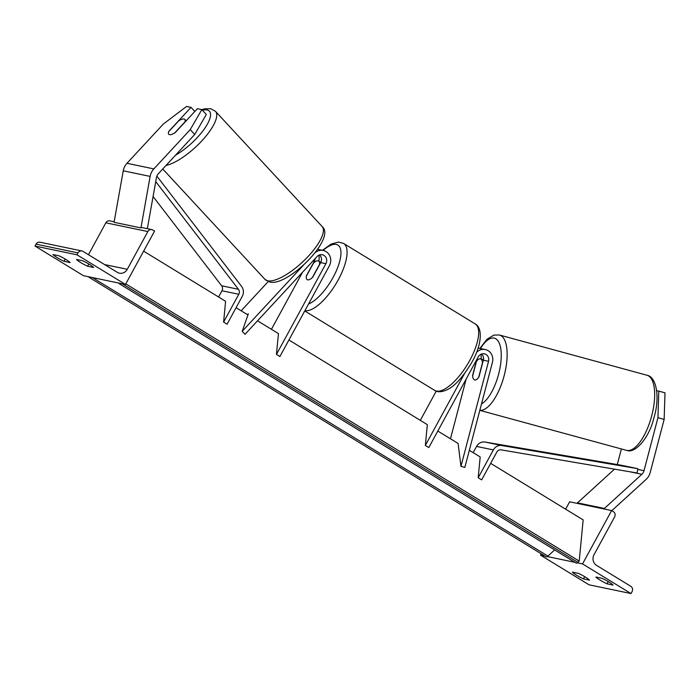 <?xml version="1.0" encoding="UTF-8"?>
<svg xmlns="http://www.w3.org/2000/svg" width="700" height="700" viewBox="0 0 700 700"><rect width="100%" height="100%" fill="white"/><g stroke="black" fill="none" stroke-linecap="round" stroke-linejoin="round"><path stroke-width="1.05" d="M476.77 359.59L472.561 375.602A10.938 4.288 -74.7 0 0 474.679 379.942A10.938 4.288 -74.7 0 0 474.784 379.969A10.938 4.288 -74.7 0 0 478.949 376.933L483.332 360.211A6.125 5.635 101.8 0 0 481.609 353.99M466.165 379.033L450.476 438.777M437.815 431.034L458.106 443.45L460.95 466.34L488.548 361.296A6.125 5.635 -78.2 0 0 484.356 353.824A6.125 5.635 -78.2 0 0 478.258 356.851L428.811 447.554L425.346 445.436L464.398 373.817M476.551 352.345A10.5 9.651 -78.2 0 1 485.249 349.536A10.5 9.651 -78.2 0 1 492.424 362.355L464.835 467.399L460.95 466.34M480.865 354.296A10.5 9.651 -78.2 0 1 481.04 359.012M288.916 339.999L427.332 424.629L425.346 445.436M420.315 420.341L436.24 391.134M485.249 349.536L480.043 348.451A10.5 9.651 101.8 0 0 478.03 348.267M657.939 417.716L658.788 391.125L665 392.822L664.151 419.405L657.939 417.716L644.017 470.715A7 6.44 -78.2 0 1 643.352 472.404A7 6.44 -78.2 0 1 641.883 474.285L604.354 508.463L604.887 509.154M656.679 390.688L658.788 391.125M621.39 448.954L617.295 464.546M664.151 419.405L650.23 472.404A14 12.871 -78.2 0 1 648.891 475.79A14 12.871 -78.2 0 1 645.951 479.552L611.8 510.659M614.495 469.149L577.483 502.863L604.354 508.463M577.483 502.863L578.016 503.554M595.901 577.028A8.75 1.076 -151.4 0 0 600.101 580.134A8.75 1.076 -151.4 0 0 606.979 583.8L613.034 585.06A8.75 1.076 28.6 0 0 601.947 578.288L595.901 577.028M545.003 556.089L540.549 555.161L589.024 584.798L631.015 593.556L582.54 563.911L611.634 510.562L613.366 511.621A3.938 3.622 -78.2 0 1 614.609 516.95L594.038 554.68A7.875 7.245 101.8 0 0 596.531 565.355L630.814 586.311A3.938 3.622 -78.2 0 1 632.056 591.649L631.015 593.556M547.321 556.57L574.936 562.327M577.255 562.809L582.54 563.911M583.468 578.9A8.75 1.076 -151.4 0 1 576.581 575.234A8.75 1.076 -151.4 0 1 572.381 572.128L578.428 573.387A8.75 1.076 28.6 0 1 589.514 580.16L583.468 578.9L584.684 576.669M540.549 555.161L541.284 553.814M565.617 509.18L569.634 501.804L611.634 510.562M606.979 583.8L608.195 581.569M313.512 263.086A10.938 4.078 121.4 0 1 318.64 261.004A10.938 4.078 121.4 0 1 319.559 264.346L312.349 277.576A10.938 4.078 121.4 0 1 307.23 279.659A10.938 4.078 121.4 0 1 306.303 276.308L313.512 263.086M472.605 376.101A10.938 4.288 -74.7 0 0 474.679 379.942A10.938 4.288 -74.7 0 0 474.784 379.969A10.938 4.288 -74.7 0 0 478.651 377.361L482.51 362.688A10.938 4.288 -74.7 0 0 480.436 358.846A10.938 4.288 -74.7 0 0 480.331 358.82A10.938 4.288 -74.7 0 0 476.464 361.428L472.605 376.101M194.714 134.487L206.316 114.476L201.819 109.62L197.391 108.701L175.254 132.589A10.938 3.587 137.2 0 1 169.523 134.662A10.938 3.587 137.2 0 1 168.761 134.26A10.938 3.587 137.2 0 1 168.875 131.259L191.013 107.371L186.585 106.444L163.345 124.031L126.962 163.293A14 12.871 101.8 0 0 124.862 166.224A14 12.871 101.8 0 0 123.261 170.8L114.065 222.303L140.945 227.902L150.133 176.4A14 12.871 101.8 0 1 151.742 171.824A14 12.871 101.8 0 1 153.843 168.901L190.225 129.631L194.714 134.487L158.331 173.749A7 6.44 101.8 0 0 157.281 175.21A7 6.44 101.8 0 0 156.476 177.502L147.341 228.69M194.819 111.484L191.013 107.371M201.819 109.62L190.225 129.631M169.523 134.662A10.938 3.587 -42.8 0 0 174.773 132.904L184.844 122.028A10.938 3.587 -42.8 0 0 184.809 119.403A10.938 3.587 -42.8 0 0 184.039 119A10.938 3.587 -42.8 0 0 178.798 120.768L168.718 131.635A10.938 3.587 -42.8 0 0 168.761 134.26A10.938 3.587 -42.8 0 0 169.523 134.662M80.701 262.561A8.75 1.076 28.6 0 1 76.51 259.455L82.556 260.715A8.75 1.076 -151.4 0 1 93.634 267.488L87.587 266.227A8.75 1.076 28.6 0 1 80.701 262.561M81.953 250.959L39.961 242.209A3.938 3.622 101.8 0 0 36.041 244.151L35 246.059L83.475 275.695L125.475 284.454L154.56 231.096L152.836 230.037A3.938 3.622 101.8 0 0 147.849 231.56L127.278 269.29A7.875 7.245 -78.2 0 1 119.438 273.192A7.875 7.245 -78.2 0 1 117.303 272.344L83.02 251.379A3.938 3.622 101.8 0 0 78.032 252.91L77 254.809L125.475 284.454M35 246.059L77 254.809M57.181 257.661A8.75 1.076 28.6 0 1 52.99 254.555L59.036 255.815A8.75 1.076 -151.4 0 1 70.114 262.588L64.067 261.328A8.75 1.076 28.6 0 1 57.181 257.661M114.161 221.778L109.769 220.859A3.938 3.622 101.8 0 0 105.849 222.81L88.462 254.704M64.067 261.328L65.284 259.096M87.587 266.227L88.804 263.996M257.53 320.81L278.442 333.594L276.447 354.401L325.902 263.699A6.125 5.635 101.8 0 0 322.306 254.739A6.125 5.635 101.8 0 0 317.126 256.489L245.017 334.311L242.209 331.284L303.485 265.151M319.559 254.905A6.125 5.635 -78.2 0 1 320.696 262.614L312.751 277.191A10.938 4.078 121.4 0 1 307.23 279.659A10.938 4.078 121.4 0 1 306.364 275.861L314.317 261.284A6.125 5.635 101.8 0 0 315.096 258.685M247.249 314.519L248.325 313.863L242.209 331.284M268.249 281.549L241.15 310.791M318.727 261.056A10.5 9.651 101.8 0 0 318.815 255.211M271.425 329.306L302.549 272.221M276.447 354.401L279.912 356.519L329.368 265.816A10.5 9.651 101.8 0 0 323.199 250.46A10.5 9.651 101.8 0 0 315.201 252.612M317.642 249.305A10.5 9.651 -78.2 0 1 317.993 249.375L323.199 250.46M637.858 468.685L637.105 472.999L501.043 449.846A4.375 4.025 101.8 0 0 496.825 452.043L481.653 479.867L478.188 477.75L493.36 449.925A8.75 8.05 101.8 0 1 501.804 445.541L637.858 468.685L621.066 465.185L485.004 442.041A8.75 8.05 101.8 0 0 476.56 446.416L473.165 452.655M469.324 450.301L480.183 456.942L478.188 477.75M153.081 196.516L221.655 285.793A4.375 4.025 -78.2 0 1 221.979 290.762L218.584 296.993M155.741 181.606L238.455 289.293A4.375 4.025 -78.2 0 1 238.779 294.262L223.606 322.088L225.593 301.28L143.623 251.16M156.861 176.12L241.605 286.449A8.75 8.05 -78.2 0 1 242.244 296.38L227.071 324.205L223.606 322.088M236.075 307.694L247.949 314.947M490.656 463.347L583.153 519.899L579.215 561.094L125.79 283.868M118.694 283.036A3.938 1.47 -58.6 0 0 119.018 283.57L576.082 563.028A3.938 1.47 -58.6 0 0 577.885 562.319L579.215 561.094M88.76 276.797A3.938 1.47 -58.6 0 0 89.084 277.331L546.149 556.789A3.938 1.47 -58.6 0 0 547.951 556.08L554.645 549.92M89.084 277.331A3.938 1.47 -58.6 0 0 90.256 277.113M119.018 283.57A3.938 1.47 -58.6 0 0 120.19 283.351M483.332 360.211L488.548 361.296M637.735 469.403L644.017 470.715M629.379 471.677L641.883 474.285M469.849 360.246A38.929 14.507 -58.6 0 0 475.204 323.925C483.376 328.23 481.18 346.273 472.01 361.996C463.059 376.985 454.738 386.26 447.029 389.795C441.639 392.192 437.5 392.376 434.595 390.346A38.929 14.507 -58.6 0 0 469.849 360.246M322.49 250.311L331.118 244.064L338.59 242.078L343.63 243.469A38.929 14.507 121.4 0 1 338.275 279.799A38.929 14.507 121.4 0 1 304.938 310.625M308.56 303.966A34.554 12.88 -58.6 0 0 333.13 277.331A34.554 12.88 -58.6 0 0 340.244 248.15A34.554 12.88 -58.6 0 0 323.076 250.434M646.975 375.244C656.758 376.845 660.056 397.959 653.957 417.716C649.32 437.762 635.18 453.696 627.069 450.485L626.5 450.354A38.929 15.251 -74.7 0 0 626.85 450.433A38.929 15.251 -74.7 0 0 651.569 416.36A38.929 15.251 -74.7 0 0 646.975 375.244L499.441 335.011A38.929 15.251 105.3 0 1 504.21 375.489A38.929 15.251 105.3 0 1 479.832 410.296M481.512 403.909A34.554 13.536 -74.7 0 0 499.896 368.541A34.554 13.536 -74.7 0 0 494.095 338.1A34.554 13.536 -74.7 0 0 480.41 348.53M499.091 334.933A38.929 15.251 105.3 0 1 499.441 335.011L493.955 335.072L487.016 339.211L479.885 348.425M126.962 163.293L153.843 168.901M123.261 170.8L150.133 176.4M202.344 110.189A34.554 11.34 137.2 0 1 207.016 109.961A34.554 11.34 137.2 0 1 204.566 128.607A34.554 11.34 137.2 0 1 175.543 155.173M166.031 165.445A38.929 12.775 -42.8 0 0 202.396 140.263A38.929 12.775 -42.8 0 0 215.451 111.3L210.718 108.71L204.654 108.85L201.784 109.611M215.451 111.3L322.114 226.494A38.929 12.775 137.2 0 1 305.445 259.227A38.929 12.775 137.2 0 1 267.706 280.822A38.929 12.775 137.2 0 1 264.985 279.387L162.75 168.98M36.041 244.151L78.032 252.91M105.849 222.81L147.849 231.56M104.58 264.565L127.278 269.29M320.696 262.614L325.902 263.699M312.953 260.995L314.317 261.284M476.56 446.416L493.36 449.925M485.004 442.041L501.804 445.541M221.979 290.762L238.779 294.262M221.655 285.793L238.455 289.293M122.36 283.806L577.885 562.319M92.426 277.567L547.951 556.08M343.63 243.469L475.204 323.925M320.836 262.342L318.64 261.004M304.754 310.957L434.595 390.346M626.5 450.354L479.815 410.358M483.455 359.669L480.436 358.846M322.114 226.494C336.744 238.263 287.201 287.219 269.719 281.977L264.985 279.387M186.139 120.846L184.809 119.403M151.769 229.618L141.041 227.377"/></g></svg>

